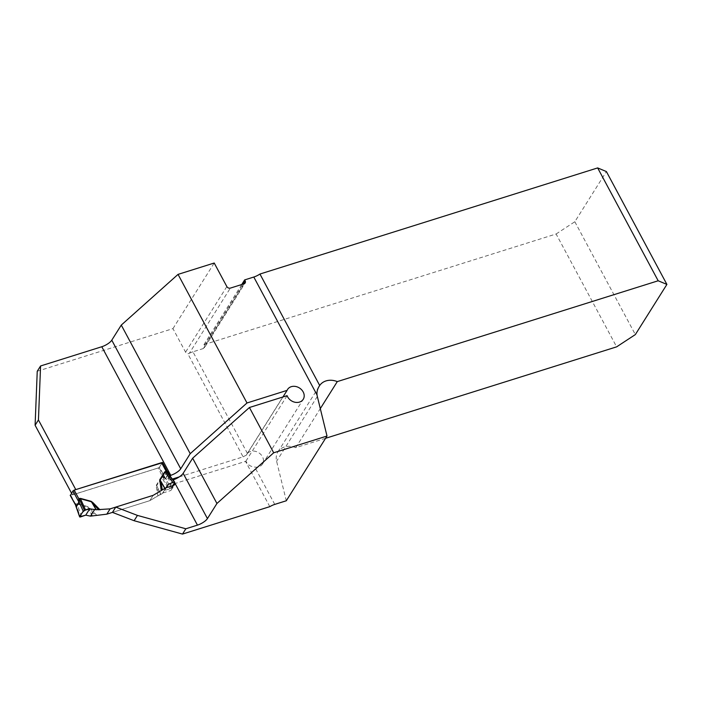 <?xml version="1.0" encoding="UTF-8"?>
<svg xmlns="http://www.w3.org/2000/svg" width="702" height="702" viewBox="0 0 702 702"><rect width="100%" height="100%" fill="white"/><g stroke="black" fill="none" stroke-linecap="round" stroke-linejoin="round"><path stroke-width="0.53" stroke-dasharray="3.51 2.63" d="M269.805 506.651L245.524 461.372L169.928 485.126L171.314 487.706A2.72 2.22 -147.8 0 1 171.332 489.873A2.72 2.22 -147.8 0 1 170.235 490.689L162.592 493.094L149.824 500.649L153.15 495.349L149.824 500.649L112.443 512.39L149.824 500.649L158.863 495.349L156.774 485.363L162.539 476.781L165.532 478.79L171.2 488.013L168.849 489.162L161.688 477.518A4.352 2.501 32.1 0 0 161.302 477.255L156.388 485.1L156.362 487.065L157.423 487.17L160.793 494.427L158.863 495.349M37.241 371.27L172.955 328.624L185.574 352.167A2.72 2.22 -147.8 0 0 187.838 353.782L189.329 353.317L230.344 288.11M179.238 476.904L243.094 456.844L187.838 353.782M167.067 471.823L163.978 476.737L166.936 479.799A2.72 2.22 -147.8 0 1 167.427 480.466L172.35 479.071M163.978 476.737L159.126 467.681L158.213 467.971L159.459 467.146L162.127 462.908L159.126 467.681M71.516 493.181L72.446 494.91L158.213 467.971L70.437 495.489M72.446 494.91L75.781 489.61M325.588 438.302L295.735 447.674A16.322 13.347 32.2 0 0 277.931 451.877A16.322 13.347 32.2 0 0 276.606 461.223L286.293 500.772M243.094 456.844A8.705 2.861 -28.2 0 1 246.305 455.229L247.429 453.422A9.249 7.564 -147.8 0 1 259.196 453.053A9.249 7.564 -147.8 0 1 262.504 464.048A9.249 7.564 -147.8 0 1 254.756 467.084C250.491 466.646 247.543 464.663 245.919 461.135A8.705 2.861 151.8 0 0 245.524 461.372M247.429 453.422L192.945 351.807L203.343 348.543A2.72 2.22 -147.8 0 0 204.431 347.727L245.147 282.985M241.751 284.529L203.931 344.656L204.414 345.56A2.72 2.22 -147.8 0 1 204.431 347.727M203.931 344.656L556.116 233.985L616.628 346.849M295.735 447.674L320.305 408.617M174.895 483.09L174.035 481.265M192.945 351.807A8.705 2.861 151.8 0 0 189.329 353.317M170.209 476.281L167.497 480.598M169.928 485.126L173.113 480.063M556.116 233.985L574.833 221.727L606.388 171.56M574.833 221.727L635.345 334.582M172.955 328.624L214.215 263.022M162.215 462.767L168.085 474.017L165.418 478.255L162.75 476.43A4.352 0.93 104 0 1 162.689 476.904M162.592 493.094L165.926 487.793L162.294 493.576L160.793 494.427M282.95 396.972L246.305 455.229M245.919 461.135L287.1 395.665M96.665 515.11L87.873 506.633L88.873 508.704L95.358 515.303M167.734 473.069L168.085 474.017A4.352 3.563 32.2 0 0 168.348 474.447L174.71 482.432M87.873 506.633L77.176 503.694L75.658 503.667L75.535 504.992M168.849 489.162L164.724 490.338L162.294 493.576M81.432 516.628L77.115 504.089L87.811 507.028L92.225 515.944M89.698 508.02L88.873 508.704L92.436 515.909M172.666 485.679L171.2 488.013M75.913 505.94L75.834 504.027L77.115 504.089A4.352 0.869 105.4 0 0 77.176 503.694M75.658 503.667A4.352 2.053 72.6 0 1 75.834 504.027L80.3 516.997M70.849 495.419L75.386 503.887A4.352 2.501 34 0 1 75.825 504.194M165.356 478.22A4.352 3.703 82 0 0 165.532 478.79L168.348 474.447M165.681 478.694A4.352 3.563 32.2 0 1 165.418 478.255L159.459 467.146L158.213 467.971L162.364 476.43A4.352 2.053 72.6 0 1 162.539 476.781L169.954 488.829M156.388 485.1L160.951 494.348M166.418 487.636L164.724 490.338M274.763 504.396L254.756 467.084M170.13 476.175L167.427 480.466M174.649 482.406L171.314 487.706M204.414 345.56L243.059 284.108M244.059 283.801L203.343 348.543M226.843 286.565L185.574 352.167M173.57 485.389L170.235 490.689M169.63 475.526L166.936 479.799M317.33 396.472L276.606 461.223M162.364 476.43L161.302 477.255M156.362 487.065L157.906 495.866M171.332 489.873L174.666 484.573M262.504 464.048L303.229 399.306M246.814 454.255L287.574 389.452M277.931 451.877L319.366 386.003M75.983 506.256L75.702 505.615"/><path stroke-width="1.05" d="M40.576 365.97L37.241 371.27L35.1 425.254L38.434 419.954L40.576 365.97L101.79 346.735A8.705 2.861 -28.2 0 0 111.776 340.189L121.279 325.087L190.224 453.676L246.999 402.974L287.1 390.373A9.249 7.564 32.2 0 1 287.574 389.452A9.249 7.564 32.2 0 1 299.429 387.978A9.249 7.564 32.2 0 1 303.229 399.306A9.249 7.564 32.2 0 1 294.814 402.211A9.249 7.564 32.2 0 1 287.1 395.665L249.421 407.502L192.655 458.204L183.152 473.315L207.432 518.594L216.936 503.483L273.701 452.781L327.009 436.03L317.33 396.472A16.322 13.347 -147.8 0 1 317.05 395.007C316.646 391.804 317.532 388.627 319.7 385.486L259.942 274.043L597.665 167.918L658.178 280.774L337.293 381.607A16.322 13.347 32.2 0 0 319.7 385.486L319.366 386.003M207.432 518.594A8.705 2.861 -28.2 0 1 197.446 525.131L174.895 483.09A2.72 2.22 -147.8 0 1 174.666 484.573A2.72 2.22 -147.8 0 1 173.57 485.389L165.926 487.793L153.15 495.349L115.777 507.09L112.443 512.39L134.117 520.717L137.452 515.408L185.837 528.781L197.446 525.131M185.837 528.781L182.502 534.082L269.805 506.651A8.705 2.861 -28.2 0 1 274.763 504.396L286.293 500.772L327.009 436.03M182.502 534.082L134.117 520.717M115.777 507.09L137.452 515.408M172.35 479.071L179.238 476.904M35.1 425.254L71.516 493.181M38.434 419.954L75.781 489.61L162.215 462.767M111.776 340.189L180.721 468.787A8.705 2.861 -28.2 0 1 170.832 475.298L170.323 474.543A2.72 2.22 -147.8 0 0 170.27 474.499L167.313 471.437L162.46 462.381M658.178 280.774L666.9 284.415L635.345 334.582L616.628 346.849L325.588 438.302M320.305 408.617L337.293 381.607M192.655 458.204L216.936 503.483M174.895 483.09L174.649 482.406M174.035 481.265L173.262 479.826A8.705 2.861 151.8 0 0 183.152 473.315M180.721 468.787L190.224 453.676M170.832 475.298L170.209 476.281M317.05 395.007L253.799 277.036L244.647 279.914L241.751 284.529M253.799 277.036A8.705 2.861 151.8 0 0 259.942 274.043M666.9 284.415L606.388 171.56L597.665 167.918M121.279 325.087L178.045 274.385L214.215 263.022L226.843 286.565A2.72 2.22 32.2 0 0 230.344 288.11L244.059 283.801A2.72 2.22 32.2 0 0 245.147 282.985A2.72 2.22 32.2 0 0 245.138 280.818L244.647 279.914M287.1 390.373L282.95 396.972M178.045 274.385L246.999 402.974M249.421 407.502L273.701 452.781M162.127 462.908L161.548 462.662L162.127 462.908M159.723 479.799L160.863 481.704L162.302 489.891L161.241 490.566L159.723 479.799L164.637 471.955L166.084 471.13L161.548 462.662L74.184 490.11L72.938 490.935L70.437 495.489M75.711 505.633L76.228 506.282L78.896 502.044L78.721 498.587L80.511 498.394L91.207 501.333L93.033 502.711L92.304 503.246L96.314 509.749L110.144 508.862L106.809 514.162L112.443 512.39M106.809 514.162L90.488 516.137L85.749 515.154L80.3 516.997L79.721 516.751L75.913 505.94M161.241 490.566L153.15 495.349L110.144 508.862M168.401 474.219L166.049 471.568A4.352 0.93 -76 0 1 166.084 471.13L167.646 472.902L162.171 462.679M75.535 504.992L70.226 495.401M162.302 489.891L165.926 487.793M166.234 487.311L168.682 484.029L172.999 482.555L165.04 472.192L160.126 480.036L164.838 488.153M159.696 481.765L160.863 481.704L164.672 488.267M96.314 509.749L89.716 508.845L85.583 510.029L80.467 498.762L79.186 498.701L79.177 502.255L83.231 511.17L79.721 516.751L80.3 516.997M98.789 509.845L91.163 501.702L80.467 498.762A4.352 0.869 -74.6 0 1 80.511 498.394M94.428 509.871L90.488 516.137M172.999 482.555L174.71 482.432L172.666 485.679M166.049 471.568L165.04 472.192A4.352 2.501 -147.9 0 1 164.637 471.955M165.698 471.121A4.352 2.053 -107.4 0 0 165.891 471.454L174.71 482.432M85.583 510.029L83.231 511.17M76.167 506.247A4.352 3.931 -95.9 0 1 76.299 506.826L79.177 502.255A4.352 2.413 -171.8 0 0 78.878 501.939M74.184 490.11L78.721 498.587A4.352 2.501 -146 0 0 79.177 498.859M78.993 498.367A4.352 2.053 -107.4 0 0 79.186 498.701L84.477 510.354M91.207 501.333L96.121 509.749M89.716 508.845L85.749 515.154L79.721 516.751C81.546 513.759 82.906 509.634 89.716 508.845L85.749 515.154M168.682 484.029L166.418 487.636M170.323 474.543L101.79 346.735M170.761 475.166L170.13 476.175M243.059 284.108L245.138 280.818M170.27 474.499L169.63 475.526M93.033 502.711L100 509.81M79.107 502.492A4.352 3.563 -147.8 0 0 78.896 502.044L72.938 490.935M70.27 495.173L76.228 506.282A4.352 3.563 -147.8 0 1 76.439 506.739M174.745 482.186L167.848 473.209M79.668 516.962L75.702 505.615"/></g></svg>
